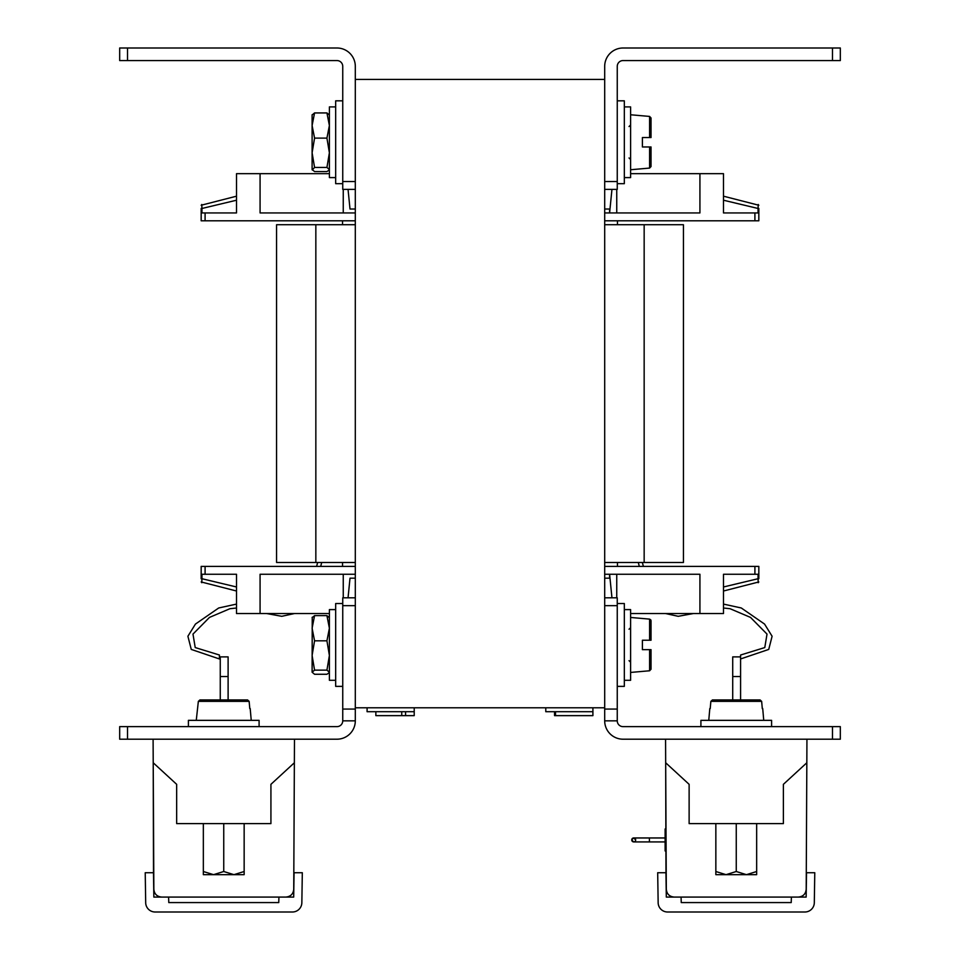<?xml version="1.0" encoding="UTF-8"?>
<svg xmlns="http://www.w3.org/2000/svg" width="960" height="960" viewBox="0 0 960 960"><rect width="100%" height="100%" fill="white"/><g stroke="black" fill="none" stroke-linecap="round" stroke-linejoin="round"><path stroke-width="1.44" d="M355.308 707.784L355.308 79.416L604.692 79.416L604.692 707.784L355.308 707.784M832.476 726.636L840.324 726.636L840.324 739.2L832.476 739.2L832.476 726.636L623.04 726.636A5.784 5.784 0 0 1 617.256 720.852L604.692 720.852A18.348 18.348 0 0 0 623.04 739.2L832.476 739.2M604.692 597.816L617.256 597.816L617.256 605.676L604.692 605.676L604.692 709.068L617.256 709.068L617.256 605.676M604.692 720.852L604.692 709.068M617.256 709.068L617.256 720.852M832.476 48L623.04 48A18.348 18.348 0 0 0 604.692 66.348L604.692 181.524L617.256 181.524L617.256 66.348A5.784 5.784 0 0 1 623.04 60.564L832.476 60.564L832.476 48L840.324 48L840.324 60.564L832.476 60.564M840.324 60.564L840.324 48M617.256 181.524L617.256 189.384L604.692 189.384M723.492 196.188L758.832 205.248M723.492 591.012L758.832 581.952M630.612 613.524L723.492 613.524L723.492 574.26L758.832 574.26L758.832 578.724C758.832 582.552 758.832 582.552 758.832 578.724C758.832 582.552 758.832 582.552 758.832 578.724C758.832 582.552 758.832 582.552 758.832 578.724C758.832 582.552 758.832 582.552 758.832 578.724C758.832 582.552 758.832 582.552 758.832 578.724C758.832 582.552 758.832 582.552 758.832 578.724C758.832 582.552 758.832 582.552 758.832 578.724C758.832 582.552 758.832 582.552 758.832 578.724C758.832 582.552 758.832 582.552 758.832 578.724C758.832 582.552 758.832 582.552 758.832 578.724C758.832 582.552 758.832 582.552 758.832 578.724C758.832 582.552 758.832 582.552 758.832 578.724L758.052 578.724L758.232 582.72M236.508 196.188L201.168 205.248M329.388 173.676L236.508 173.676L236.508 212.94L201.168 212.94L201.168 208.476C201.168 204.648 201.168 204.648 201.168 208.476C201.168 204.648 201.168 204.648 201.168 208.476C201.168 204.648 201.168 204.648 201.168 208.476C201.168 204.648 201.168 204.648 201.168 208.476C201.168 204.648 201.168 204.648 201.168 208.476C201.168 204.648 201.168 204.648 201.168 208.476C201.168 204.648 201.168 204.648 201.168 208.476C201.168 204.648 201.168 204.648 201.168 208.476C201.168 204.648 201.168 204.648 201.168 208.476C201.168 204.648 201.168 204.648 201.168 208.476C201.168 204.648 201.168 204.648 201.168 208.476C201.168 204.648 201.168 204.648 201.168 208.476L201.948 208.476L201.768 204.48M236.508 591.012L201.168 581.952M611.952 597.816L609.6 574.26L609.6 578.184L604.692 578.184M355.308 578.184L350.004 578.184L348.048 597.816M699.924 613.524L699.924 574.26L604.692 574.26M355.308 574.26L260.076 574.26L260.076 613.524L236.508 613.524L236.508 574.26L201.168 574.26L201.168 566.4L205.092 566.4L205.092 574.26M758.832 574.26L758.832 566.4L604.692 566.4M355.308 566.4L205.092 566.4M201.168 574.26L201.168 578.724C201.168 582.552 201.168 582.552 201.168 578.724C201.168 582.552 201.168 582.552 201.168 578.724C201.168 582.552 201.168 582.552 201.168 578.724C201.168 582.552 201.168 582.552 201.168 578.724C201.168 582.552 201.168 582.552 201.168 578.724C201.168 582.552 201.168 582.552 201.168 578.724C201.168 582.552 201.168 582.552 201.168 578.724C201.168 582.552 201.168 582.552 201.168 578.724C201.168 582.552 201.168 582.552 201.168 578.724C201.168 582.552 201.168 582.552 201.168 578.724C201.168 582.552 201.168 582.552 201.168 578.724C201.168 582.552 201.168 582.552 201.168 578.724L201.948 578.724L201.768 582.72M343.248 597.816L343.248 574.26M329.388 613.524L260.076 613.524M342.54 220.8L342.54 224.724M342.54 562.476L342.54 566.4M617.46 220.8L617.46 224.724M617.46 562.476L617.46 566.4M630.612 173.676L723.492 173.676L723.492 212.94L758.832 212.94L758.832 220.8L604.692 220.8M355.308 220.8L205.092 220.8L205.092 212.94M201.168 212.94L201.168 220.8L205.092 220.8M699.924 173.676L699.924 212.94L604.692 212.94M355.308 212.94L260.076 212.94L260.076 173.676M611.952 189.384L609.6 212.94L609.6 209.016L604.692 209.016M355.308 209.016L350.004 209.016L348.048 189.384M343.248 189.384L343.248 212.94M616.752 597.816L616.752 574.26M758.832 208.476L758.832 212.94L758.832 208.476C758.832 204.648 758.832 204.648 758.832 208.476C758.832 204.648 758.832 204.648 758.832 208.476C758.832 204.648 758.832 204.648 758.832 208.476C758.832 204.648 758.832 204.648 758.832 208.476C758.832 204.648 758.832 204.648 758.832 208.476C758.832 204.648 758.832 204.648 758.832 208.476C758.832 204.648 758.832 204.648 758.832 208.476C758.832 204.648 758.832 204.648 758.832 208.476C758.832 204.648 758.832 204.648 758.832 208.476C758.832 204.648 758.832 204.648 758.832 208.476C758.832 204.648 758.832 204.648 758.832 208.476C758.832 204.648 758.832 204.648 758.832 208.476L758.052 208.476L758.232 204.48M616.752 189.384L616.752 212.94M355.308 224.724L276.564 224.724L276.564 562.476L355.308 562.476M604.692 224.724L683.436 224.724L683.436 562.476L604.692 562.476M342.744 720.852A5.784 5.784 0 0 1 336.96 726.636L127.524 726.636L127.524 739.2L336.96 739.2A18.348 18.348 0 0 0 355.308 720.852L342.744 720.852L342.744 709.068L355.308 709.068L355.308 720.852M127.524 739.2L119.676 739.2L119.676 726.636L127.524 726.636M355.308 709.068L355.308 605.676L342.744 605.676L342.744 709.068M342.744 605.676L342.744 597.816L355.308 597.816M355.308 189.384L342.744 189.384L342.744 181.524L355.308 181.524L355.308 66.348A18.348 18.348 0 0 0 336.96 48L127.524 48L127.524 60.564L336.96 60.564A5.784 5.784 0 0 1 342.744 66.348L342.744 181.524M127.524 60.564L119.676 60.564L119.676 48L127.524 48M617.256 686.376L624.324 686.376L624.324 603.516L617.256 603.516M624.324 680.292L630.612 680.292L630.612 609.6L624.324 609.6M342.744 603.516L335.676 603.516L335.676 686.376L342.744 686.376L335.676 686.376M335.676 609.6L329.388 609.6L329.388 680.292L335.676 680.292L329.388 680.292M651.036 640.236L651.036 620.676L651.036 640.236L642.396 640.236L642.396 649.656L643.836 649.656M630.612 672.432L649.596 670.776L649.596 649.656L642.396 649.656M649.596 649.656L651.036 649.656L651.036 669.216L649.596 670.776L651.036 669.216M326.928 640.812L329.388 655.476L326.928 670.14L314.568 670.14L312.108 655.476L314.568 640.812L312.108 628.224L314.568 615.624L312.108 617.688L314.568 615.624L326.928 615.624L329.388 628.224L326.928 640.812L314.568 640.812M329.388 617.688L326.928 615.624L329.388 617.688M314.568 670.14L312.108 672.204L314.568 674.268L326.928 674.268L329.256 672.672M326.928 670.14L329.388 672.204M312.24 617.22L312.108 672.204M342.744 100.824L335.676 100.824L335.676 183.684L342.744 183.684M335.676 106.908L329.388 106.908L329.388 177.6L335.676 177.6M326.928 138.12L329.388 152.784L326.928 167.448L314.568 167.448L312.108 152.784L314.568 138.12L312.108 125.532L314.568 112.932L312.108 114.996L314.568 112.932L326.928 112.932L329.388 125.532L326.928 138.12L314.568 138.12M329.388 114.996L326.928 112.932L329.388 114.996M314.568 167.448L312.24 169.98M312.108 114.768L312.108 169.512L314.568 171.576L326.928 171.576L329.256 169.98M326.928 167.448L329.388 169.512M617.256 183.684L624.324 183.684L624.324 100.824L617.256 100.824M624.324 177.6L630.612 177.6L630.612 106.908L624.324 106.908M642.396 137.544L649.596 137.544L649.596 116.424L651.036 117.984L651.036 137.544L651.036 117.984L651.036 137.544L642.396 137.544L649.596 137.544L642.396 137.544L642.396 146.964L651.036 146.964L651.036 166.524L649.596 168.084L649.596 146.964L643.836 146.964L649.596 146.964M666.276 882.624L666.3 886.08M666.312 889.26C666.792 894.012 669.408 896.616 674.16 897.072C669.408 896.616 666.792 894.012 666.312 889.26L665.676 762.768L665.976 875.088M806.256 876.948L806.268 875.448M814.776 872.724L814.308 902.724A9.42 9.42 0 0 1 804.876 912L667.584 912A9.42 9.42 0 0 1 658.152 902.724L657.684 872.724L665.928 872.724L666.312 897.072L681.06 897.072L681.252 902.58L791.208 902.58L791.4 897.072L772.38 897.072L806.148 897.072L806.532 872.724L814.776 872.724M806.832 762.768L806.94 739.2L665.568 739.2L665.676 762.768L689.124 784.332L689.124 823.608L783.384 823.608L783.384 784.332L806.832 762.768L806.196 889.26C805.716 894.012 803.1 896.616 798.348 897.072C803.1 896.616 805.716 894.012 806.196 889.26C805.716 894.012 803.1 896.616 798.348 897.072C803.1 896.616 805.716 894.012 806.196 889.26M681.06 897.072L791.4 897.072M732.72 656.88L732.72 676.524L740.58 676.524L740.58 656.88L732.72 656.88M666.24 875.52L666.12 850.956L666.24 875.52M666.012 828.96L665.676 762.768L666.012 828.96L665.124 828.96L666.012 828.9L665.676 762.768L666.012 828.9M732.72 699.924L712.452 699.924L732.72 699.924L732.72 676.524M740.58 676.524L740.58 699.924L760.056 699.924L740.58 699.924M700.908 726.636L700.908 720.348L771.6 720.348L771.6 726.636M153.816 882.624L153.828 886.08M153.852 889.26C154.332 894.012 156.948 896.616 161.7 897.072C156.948 896.616 154.332 894.012 153.852 889.26L153.216 762.768L153.504 875.088M293.796 876.948L293.808 875.448M302.316 872.724L301.848 902.724A9.42 9.42 0 0 1 292.416 912L155.124 912A9.42 9.42 0 0 1 145.692 902.724L145.224 872.724L153.468 872.724L153.852 897.072L168.6 897.072L168.792 902.58L278.748 902.58L278.94 897.072L259.92 897.072L293.688 897.072L294.072 872.724L302.316 872.724M294.36 762.768L294.48 739.2L153.096 739.2L153.216 762.768L176.664 784.332L176.664 823.608L270.924 823.608L270.924 784.332L294.36 762.768L293.736 889.26C293.256 894.012 290.64 896.616 285.876 897.072C290.64 896.616 293.256 894.012 293.736 889.26C293.256 894.012 290.64 896.616 285.876 897.072C290.64 896.616 293.256 894.012 293.736 889.26M168.6 897.072L278.94 897.072M220.26 656.88L220.26 676.524L228.108 676.524L228.108 656.88L220.26 656.88M153.78 875.52L153.216 762.768L153.78 875.52M220.26 699.924L199.944 699.924L220.26 699.924L220.26 676.524M228.108 676.524L228.108 699.924L247.548 699.924L228.108 699.924M188.4 726.636L188.4 720.348L259.092 720.348L259.092 726.636M740.58 655.02L764.784 647.568L767.016 634.092L750.516 617.4L730.068 608.712L723.492 608.016L730.068 608.712L750.516 617.4L767.016 634.092L764.784 647.568L740.58 655.02L740.58 656.988M236.508 604.092L218.712 607.98L195.444 624.072L187.896 636.252L191.268 649.428L219.42 658.956L219.42 655.02L195.216 647.568L192.984 634.092L209.484 617.4L229.932 608.712L236.508 608.016M709.8 708.564L708.768 720.348M762.72 708.564L763.74 720.348M710.22 708.564L710.856 701.364L712.452 699.924L710.856 701.364L712.452 699.924L760.056 699.924L712.452 699.924M760.056 699.924L761.652 701.364L762.288 708.564L761.652 701.364L710.856 701.364M736.26 871.512L726.048 874.668L756.66 874.668L756.66 871.512L746.46 874.668L749.22 874.668L746.46 874.668L736.26 871.512L736.26 823.608M756.66 871.512L756.66 823.608M715.848 871.512L715.848 874.668L726.048 874.668L715.848 871.512L715.848 823.608M199.944 699.924L198.348 701.364L199.944 699.924L247.548 699.924L199.944 699.924L198.348 701.364L196.26 720.348M244.152 871.512L233.952 874.668L244.152 874.668L244.152 823.608M223.74 871.512L213.54 874.668L233.952 874.668L223.74 871.512L223.74 823.608M203.34 871.512L203.34 874.668L213.54 874.668L203.34 871.512L203.34 823.608M250.2 708.564L251.232 720.348M247.548 699.924L249.144 701.364L249.78 708.564L249.144 701.364L198.348 701.364M554.544 711.708L554.544 715.632L592.908 715.632L592.908 707.784M592.908 711.708L545.784 711.708L545.784 707.784M555.504 715.632L555.504 711.708M375.852 711.708L375.852 715.632L414.216 715.632L414.216 707.784M414.216 711.708L367.092 711.708L367.092 707.784M401.748 715.632L401.748 711.708M405.588 715.632L405.588 711.708M665.124 841.92L633.72 841.92L631.74 839.952A1.968 1.968 0 0 1 633.708 837.996A1.968 1.968 0 0 1 635.676 839.952A1.968 1.968 0 0 1 633.708 841.92A1.968 1.968 0 0 1 631.74 839.952L631.74 839.904A1.968 1.968 0 0 1 634.176 837.996M666.12 850.956L665.124 850.956L665.124 828.96M665.124 837.936L649.416 837.936L649.416 841.92L633.516 841.908A1.968 1.968 0 0 1 633.48 841.908L632.412 841.44M665.124 837.996L633.732 837.996L635.676 839.952A1.968 1.968 0 0 0 633.708 837.996A1.968 1.968 0 0 0 631.74 839.952A1.968 1.968 0 0 1 633.708 837.996A1.968 1.968 0 0 1 635.676 839.952A1.968 1.968 0 0 0 633.708 837.996A1.968 1.968 0 0 0 631.74 839.952L633.48 837.948L632.412 838.416M758.052 574.26L758.052 578.724L723.492 586.98M201.948 212.94L201.948 208.476L236.508 200.22M201.948 574.26L201.948 578.724L236.508 586.98M754.908 566.4L754.908 574.26M754.908 220.8L754.908 212.94M758.052 212.94L758.052 208.476L723.492 200.22M315.84 224.724L315.84 562.476M644.16 224.724L644.16 562.476M649.596 640.236L649.596 619.116L630.612 617.46M629.04 629.232L630.612 627.66M630.612 662.22L629.04 660.66M649.596 619.116L650.808 619.884M629.04 126.54L630.612 124.98M651.036 166.524L649.596 168.084L630.612 169.74M649.596 116.424L630.612 114.768M629.04 157.968L630.612 159.54L629.04 157.968M740.58 658.956L768.732 649.428L772.104 636.252L764.556 624.072L741.288 607.98L723.492 604.092M643.392 566.4L642.348 562.476M693.468 613.524L678.24 616.308L665.448 613.524L678.24 616.308L693.468 613.524M639.312 566.4L638.292 562.476L639.312 566.4M316.608 566.4L317.652 562.476M266.532 613.524L281.76 616.308L294.552 613.524M320.688 566.4L321.708 562.476M649.416 837.936L633.516 837.948L649.416 837.936M649.416 837.996L633.876 837.996M634.128 838.032L635.076 838.548"/></g></svg>

